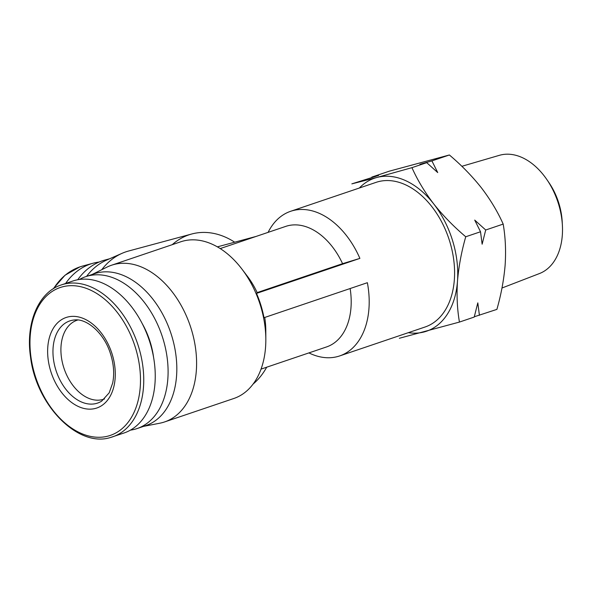 <?xml version="1.0" encoding="UTF-8"?>
<svg xmlns="http://www.w3.org/2000/svg" width="592" height="592" viewBox="0 0 592 592"><rect width="100%" height="100%" fill="white"/><g stroke="black" fill="none" stroke-linecap="round" stroke-linejoin="round"><path stroke-width="0.89" d="M461.856 166.3L499.396 155.319A62.441 41.595 71.3 0 1 499.966 155.163A62.441 41.595 71.3 0 1 546.86 179.568A62.441 41.595 71.3 0 1 562.4 225.456A62.441 41.595 71.3 0 1 539.438 273.556L501.972 288.015M104.532 398.927A41.677 27.765 71.3 0 1 103.778 399.2A41.677 27.765 71.3 0 1 102.653 399.541A41.677 27.765 71.3 0 1 63.832 367.795A41.677 27.765 71.3 0 1 77.041 320.242A41.677 27.765 71.3 0 1 77.804 320.006M61.287 284.937C38.443 292.13 25.441 323.173 30.532 356.946C36.068 405.076 77.952 447.937 110.482 437.495L124.216 432.922A80.179 53.413 -108.7 0 0 150.131 343.064A80.179 53.413 -108.7 0 0 72.779 281.037L61.287 284.937A80.179 53.413 -108.7 0 1 63.44 284.278A80.179 53.413 -108.7 0 1 138.632 346.956A80.179 53.413 -108.7 0 1 112.717 436.815A80.179 53.413 -108.7 0 1 110.563 437.473M65.623 283.464A80.179 59.74 -105.1 0 1 93.196 263.203A80.179 59.74 -105.1 0 1 99.16 262.027M268.102 232.36A76.361 50.868 71.3 0 1 290.657 211.285L376.053 182.366A76.361 50.868 71.3 0 1 449.72 241.432A76.361 50.868 71.3 0 1 425.041 327.013L339.638 355.94A76.361 50.868 71.3 0 1 308.92 352.906M290.657 211.285A76.361 50.868 71.3 0 1 359.892 258.386L256.514 293.395A76.361 50.868 71.3 0 1 260.939 305.368A76.361 50.868 71.3 0 1 263.995 317.712L367.373 282.702A76.361 50.868 71.3 0 1 339.638 355.94M92.093 274.503L106.96 267.125A82.725 55.108 71.3 0 1 111.518 265.238L180.738 241.795A82.725 55.108 71.3 0 1 241.973 269.138A82.725 55.108 71.3 0 1 260.539 305.783A82.725 55.108 71.3 0 1 265.83 339.571A82.725 55.108 71.3 0 1 233.803 398.497L164.583 421.941A82.725 55.108 71.3 0 1 159.818 423.206L143.523 426.381M265.83 339.571L265.801 330.521A63.633 42.395 -108.7 0 0 264.735 317.46M111.518 265.238A82.725 55.108 71.3 0 1 191.32 329.226A82.725 55.108 71.3 0 1 164.583 421.941M234.691 242.195A82.725 61.635 74.9 0 0 191.697 234.01L128.59 251.023A82.725 61.635 74.9 0 0 122.078 253.317A82.725 61.635 74.9 0 0 101.75 269.715M191.697 234.01A82.725 61.635 74.9 0 0 172.235 244.674M85.625 276.693L94.357 273.733A80.179 53.413 71.3 0 1 171.702 335.753A80.179 53.413 71.3 0 1 145.787 425.618L137.063 428.571A80.179 53.413 -108.7 0 0 162.978 338.713A80.179 53.413 -108.7 0 0 85.625 276.693A80.179 53.413 -108.7 0 0 79.409 279.483M122.078 253.317L106.553 260.125A80.179 59.74 74.9 0 0 86.58 276.368M153.572 357.316A63.633 42.395 -108.7 0 0 150.264 342.28A63.633 42.395 -108.7 0 0 142.028 323.254M109.631 258.771L104.91 260.043A80.179 59.74 74.9 0 0 77.722 279.75M546.86 179.568L548.947 182.625A53.25 35.476 71.3 0 1 562.2 221.763L562.4 225.456M359.359 188.019A80.815 53.835 71.3 0 1 376.801 177.489L351.848 183.86L378.606 175.447L371.82 177.097L389.299 171.177L449.387 154.978C461.412 165.146 472.076 176.083 481.385 187.805C490.405 199.622 497.672 211.714 503.185 224.087C505.413 236.889 506.064 250.527 505.139 265.009C503.918 279.587 501.172 294.379 496.895 309.387L474.31 316.764M431.916 160.898L419.935 164.31L426.721 162.659L437.717 172.568L431.916 160.898L449.387 154.978M426.721 162.659L411.943 167.662C417.456 180.027 424.723 192.119 433.744 203.937C443.053 215.658 453.716 226.603 465.741 236.763L480.519 231.761L474.717 220.091L485.706 229.999L503.185 224.087M465.741 236.763C461.457 251.77 458.711 266.563 457.49 281.141A80.815 53.835 71.3 0 0 433.744 203.937A80.815 53.835 71.3 0 0 376.801 177.489L411.943 167.662M479.416 315.307L477.803 302.867L474.222 317.06L459.444 322.07L399.356 338.269M408.347 332.674A80.815 53.835 71.3 0 0 424.301 331.897A80.815 53.835 71.3 0 0 457.49 281.141C456.565 295.623 457.216 309.261 459.444 322.07M480.519 231.761L482.132 244.2L485.706 229.999M350.138 288.541A63.633 42.395 71.3 0 1 326.569 346.927L261.035 369.119M256.514 293.395L257.165 292.596A63.633 42.395 -108.7 0 0 247.449 276.346L241.973 269.138M359.892 258.386L342.568 263.677L257.165 292.596M220.217 248.581L285.744 226.388A63.633 42.395 71.3 0 1 342.568 263.677M266.696 367.203A82.725 61.635 -105.1 0 1 253.095 384.075M130.432 430.132A80.179 53.413 -108.7 0 0 137.063 428.571M70.899 320.583A43.364 28.89 71.3 0 1 74.222 319.991C86.573 318.104 104.096 332.956 110.445 353.624C113.768 364.087 114.508 373.907 112.665 383.091L109.187 392.822L101.691 401.117A43.364 28.89 71.3 0 1 96.392 403.441A43.364 28.89 71.3 0 1 55.722 369.541A43.364 28.89 71.3 0 1 70.899 320.583M95.504 408.406A47.789 31.835 -108.7 0 0 112.236 354.453A47.789 31.835 -108.7 0 0 67.414 317.097A47.789 31.835 -108.7 0 0 50.683 371.051A47.789 31.835 -108.7 0 0 95.504 408.406M108.173 436.06A78.077 52.015 -108.7 0 0 135.509 347.918A78.077 52.015 -108.7 0 0 62.286 286.891A78.077 52.015 -108.7 0 0 34.95 375.032A78.077 52.015 -108.7 0 0 108.173 436.06M53.68 288.511A80.179 59.74 -105.1 0 1 80.024 266.851A80.179 59.74 -105.1 0 1 82.717 266.03L79.95 266.866L65.031 275.213L53.139 288.852M93.196 263.203L82.717 266.03M256.188 236.4L217.375 246.864"/></g></svg>
